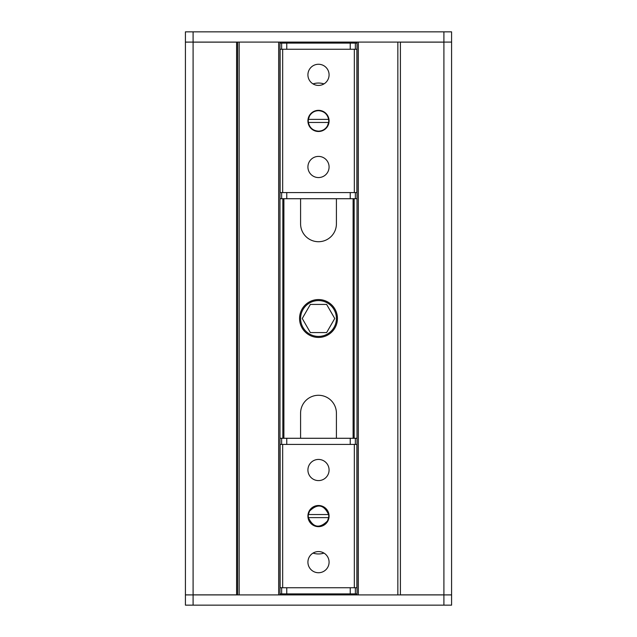 <?xml version="1.0" encoding="UTF-8"?>
<svg xmlns="http://www.w3.org/2000/svg" width="637" height="637" viewBox="0 0 637 637"><rect width="100%" height="100%" fill="white"/><g stroke="black" fill="none" stroke-linecap="round" stroke-linejoin="round"><path stroke-width="0.96" d="M300.584 318.5A17.916 17.916 0 0 1 318.5 300.584A17.916 17.916 0 0 1 336.416 318.5A17.916 17.916 0 0 1 318.5 336.416A17.916 17.916 0 0 1 300.584 318.5M400.402 594.862L443.909 594.862L443.909 42.138L400.402 42.138M236.598 42.138L193.091 42.138L193.091 594.862L236.598 594.862M193.115 594.91L185.415 594.862L185.415 42.138L193.115 42.09M443.885 42.09L451.537 42.09M443.885 594.91L451.585 594.862L451.585 42.138M443.909 42.09L451.585 42.09L451.585 31.85L443.909 31.85L443.909 42.09L400.402 42.09L400.402 594.91L451.585 594.91L451.585 605.15L443.909 605.15L443.909 594.91M443.909 31.85L185.415 31.85L185.415 42.09L283.895 42.09L283.895 43.109M193.091 594.91L193.091 605.15L185.415 605.15L185.415 594.91L400.402 594.91M193.091 31.85L193.091 42.09M193.091 605.15L443.909 605.15M310.37 332.578L302.249 318.5L310.37 304.422L326.63 304.422L334.751 318.5L326.63 332.578L310.37 332.578M337.443 318.5A18.943 18.943 0 0 1 318.5 337.443A18.943 18.943 0 0 1 299.557 318.5A18.943 18.943 0 0 1 318.5 299.557A18.943 18.943 0 0 1 337.443 318.5M336.416 438.28L336.416 413.198A17.916 17.916 0 0 0 318.5 395.282A17.916 17.916 0 0 0 300.584 413.198L300.584 438.28M323.986 553.099A17.916 17.916 0 0 1 313.014 553.099M236.598 594.91L236.598 42.09M336.416 198.72L336.416 223.802A17.916 17.916 0 0 1 318.5 241.718A17.916 17.916 0 0 1 300.584 223.802L300.584 198.72M313.014 83.901A17.916 17.916 0 0 1 323.986 83.901M353.105 594.91L353.105 593.891M353.105 438.28L353.105 198.72M353.105 43.109L353.105 42.09L283.895 42.09M283.895 198.72L283.895 438.28M283.895 593.891L283.895 594.91M353.105 42.09L357.031 42.09L357.031 594.91M397.846 594.91L397.846 42.09L357.031 42.09M397.846 42.09L400.402 42.09M282.844 42.09L282.844 43.109M282.844 198.72L282.844 438.28M282.844 593.891L282.844 594.91M279.969 594.91L279.969 42.09M278.664 594.91L278.664 42.09M239.162 42.09L239.162 594.91M237.625 594.91L237.625 42.09M358.336 42.09L358.336 594.91M354.156 594.91L354.156 593.891M354.156 438.28L354.156 198.72M354.156 43.109L354.156 42.09M307.918 74.847A10.582 10.582 0 0 0 318.5 85.43A10.582 10.582 0 0 0 329.082 74.847A10.582 10.582 0 0 0 318.5 64.265A10.582 10.582 0 0 0 307.918 74.847M307.918 166.982A10.582 10.582 0 0 0 318.5 177.564A10.582 10.582 0 0 0 329.082 166.982A10.582 10.582 0 0 0 318.5 156.407A10.582 10.582 0 0 0 307.918 166.982M307.918 120.919A10.582 10.582 0 0 0 318.5 131.501A10.582 10.582 0 0 0 329.082 120.919A10.582 10.582 0 0 0 318.5 110.336A10.582 10.582 0 0 0 307.918 120.919M327.482 125.823C325.459 129.239 322.465 131.015 318.5 131.15C312.99 130.736 309.614 127.838 308.38 122.455A10.24 10.24 0 0 1 308.38 119.382L309.518 116.006C311.541 112.598 314.535 110.822 318.5 110.679C324.01 111.093 327.386 113.991 328.62 119.382A10.24 10.24 0 0 1 328.62 122.455L327.482 125.823M354.331 192.581L282.669 192.581L282.669 49.256L354.331 49.256L354.331 192.581L356.887 192.581L356.887 49.256L354.331 49.256M282.669 192.581L280.113 192.581L280.113 49.256L282.669 49.256M281.642 192.581L281.642 198.72L286.761 198.72L286.761 192.581M350.239 192.581L350.239 198.72L286.761 198.72M350.239 198.72L355.358 198.72L355.358 192.581M279.969 43.109L281.642 43.109L281.642 49.256M281.642 43.109L286.761 43.109L286.761 49.256M286.761 43.109L350.239 43.109L350.239 49.256M355.358 49.256L355.358 43.109L350.239 43.109M355.358 198.72L357.031 198.72M279.969 198.72L281.642 198.72M355.358 43.109L357.031 43.109M328.62 119.382L308.38 119.382M308.38 122.455L328.62 122.455M307.918 470.018A10.582 10.582 0 0 0 318.5 480.593A10.582 10.582 0 0 0 329.082 470.018A10.582 10.582 0 0 0 318.5 459.436A10.582 10.582 0 0 0 307.918 470.018M307.918 562.153A10.582 10.582 0 0 0 318.5 572.735A10.582 10.582 0 0 0 329.082 562.153A10.582 10.582 0 0 0 318.5 551.57A10.582 10.582 0 0 0 307.918 562.153M307.918 516.081A10.582 10.582 0 0 0 318.5 526.664A10.582 10.582 0 0 0 329.082 516.081A10.582 10.582 0 0 0 318.5 505.499A10.582 10.582 0 0 0 307.918 516.081M328.62 514.545A10.24 10.24 0 0 1 328.62 517.618L327.482 520.994C319.535 528.829 313.165 527.707 308.38 517.618A10.24 10.24 0 0 1 308.38 514.545L309.518 511.177C317.465 503.334 323.835 504.464 328.62 514.545L308.38 514.545M339.999 438.28L335.094 438.28M354.331 587.744L282.669 587.744L282.669 444.419L354.331 444.419L354.331 587.744L356.887 587.744L356.887 444.419L354.331 444.419M282.669 587.744L280.113 587.744L280.113 444.419L282.669 444.419M281.642 587.744L281.642 593.891L286.761 593.891L286.761 587.744M350.239 587.744L350.239 593.891L286.761 593.891M350.239 593.891L355.358 593.891L355.358 587.744M279.969 438.28L281.642 438.28L281.642 444.419M281.642 438.28L286.761 438.28L286.761 444.419M286.761 438.28L350.239 438.28L350.239 444.419M355.358 444.419L355.358 438.28L350.239 438.28M355.358 593.891L357.031 593.891M279.969 593.891L281.642 593.891M301.906 438.28L297.001 438.28M355.358 438.28L357.031 438.28M308.38 517.618L328.62 517.618"/></g></svg>
